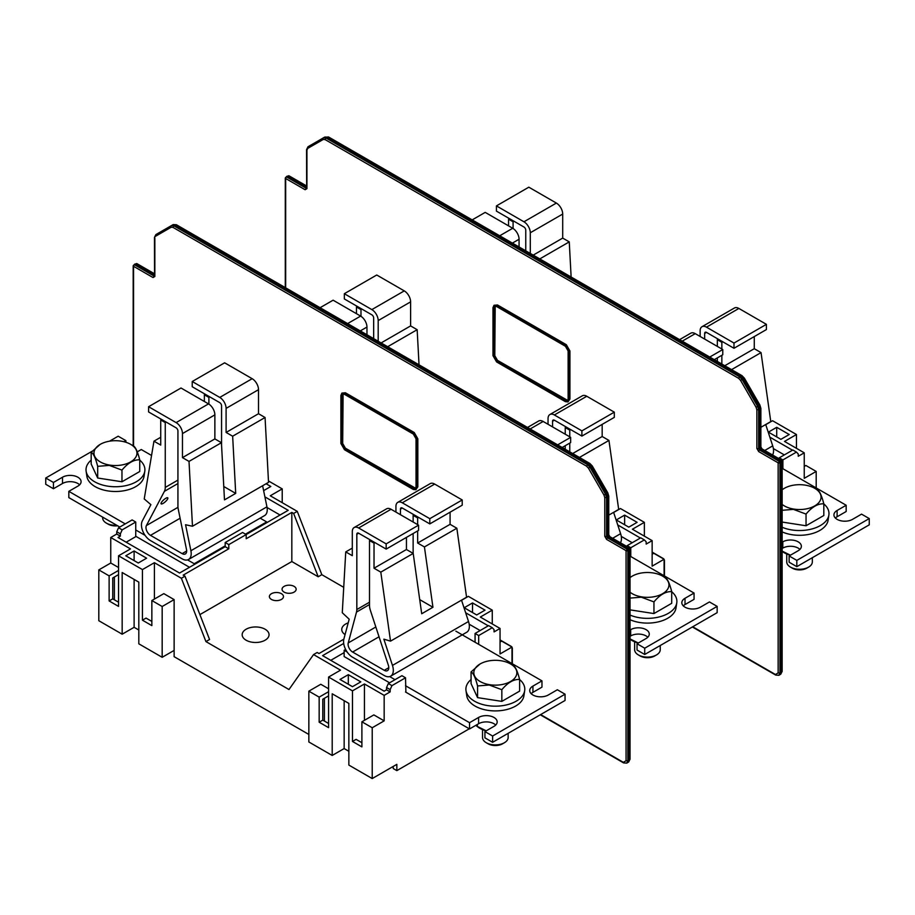 <?xml version="1.0" encoding="UTF-8"?>
<svg xmlns="http://www.w3.org/2000/svg" width="915" height="915" viewBox="0 0 915 915"><rect width="100%" height="100%" fill="white"/><g stroke="black" fill="none" stroke-linecap="round" stroke-linejoin="round"><path stroke-width="1.37" d="M769.847 437.141L792.481 450.203M765.752 424.651L772.557 420.728L796.462 434.522L784.51 441.43L804.251 452.822L798.269 456.276L798.257 454.012L796.462 452.09L782.885 459.925L782.885 468.709M768.394 432.12L776.721 427.316L789.222 434.522L780.884 439.337L768.394 432.12M796.462 448.327L796.462 434.522M804.251 466.41L805.875 465.472L816.191 471.431L804.251 478.328L804.251 452.822M816.191 487.947L816.191 471.431M796.462 452.09L792.836 449.997L779.26 457.843L779.26 458.85M773.369 448.59L784.327 454.915M776.721 427.316L776.721 436.935M653.058 553.701L653.058 552.637M779.26 457.843L782.885 459.925M782.142 522.065L806.046 525.759L823.82 515.5L823.82 503.822C821.647 495.427 819.474 490.749 817.312 489.8L814.75 488.324A21.514 12.421 0 0 0 805.589 485.19A21.514 12.421 0 0 0 784.327 488.324A21.514 12.421 0 0 0 782.142 489.8M806.046 525.759L806.046 514.081C811.971 506.933 817.896 503.513 823.82 503.822M781.765 510.33L793.408 509.381L806.046 514.081M784.235 488.381L782.142 489.731M786.74 553.964L786.74 561.89A12.799 7.389 0 0 0 790.48 567.117A12.799 7.389 0 0 0 795.936 568.981A12.799 7.389 0 0 0 808.597 567.117A12.799 7.389 0 0 0 812.337 561.89L812.337 557.704M790.48 567.117L792.321 568.181A10.202 5.89 0 0 0 796.668 569.668A10.202 5.89 0 0 0 806.756 568.181L808.597 567.117M782.142 504.417A21.514 12.421 0 0 0 793.488 509.026A21.514 12.421 0 0 0 818.033 503.444A21.514 12.421 0 0 0 814.75 488.324M823.82 503.925A29.452 16.996 180 0 1 828.876 514.996L828.121 520.143A28.685 16.562 180 0 1 791.464 534.623A28.685 16.562 180 0 1 782.142 531.901M828.876 514.996A29.452 16.996 180 0 1 791.246 529.854A29.452 16.996 180 0 1 782.142 527.269M782.142 551.425A22.029 12.718 0 0 0 790.423 555.199L781.582 550.83M617.751 524.958L640.374 538.02M613.656 512.469L620.462 508.546L644.366 522.339L632.414 529.236L652.143 540.639L646.173 544.082L646.162 541.829L644.366 539.907L630.778 547.742L630.778 556.526M616.298 519.937L624.625 515.122L637.115 522.339L628.788 527.143L616.298 519.937M644.366 536.144L644.366 522.339M652.143 554.227L653.779 553.289L664.096 559.248L652.143 566.145L652.143 540.639M664.096 575.764L664.096 559.248M644.366 539.907L640.74 537.814L627.164 545.649L627.164 546.667M621.274 536.396L632.231 542.721M624.625 515.122L624.625 524.741M500.951 641.518L500.951 640.443M627.164 545.649L630.778 547.742M328.576 695.88L322.789 699.22L322.789 720.128L319.163 722.221L328.576 727.654L328.576 677.054L340.529 670.157L313.548 654.58L317.173 652.487L318.98 653.539L343.834 639.185M465.655 612.764L488.278 625.837M461.56 600.286L468.366 596.351L492.27 610.156L480.318 617.053L500.048 628.445L494.077 631.899L494.054 629.634L492.27 627.713L478.682 635.559L478.682 644.332M464.202 607.743L472.529 602.939L485.019 610.156L476.692 614.96L464.202 607.743M328.576 677.054L352.481 690.859L364.433 683.962L384.163 695.354L390.145 691.9L386.519 689.807L384.163 691.168L322.606 655.632L343.697 643.451M348.318 674.652L339.991 679.456L352.481 686.673L360.807 681.869L348.318 674.652L348.318 684.271M293.635 513.452L318.203 576.77L321.817 574.677L297.249 511.359L293.635 513.452L291.828 512.411L291.828 561.547L199.905 614.606M318.203 576.77L291.828 561.547M297.249 511.359L270.28 495.781L282.22 488.885L268.45 480.935M321.817 574.677L343.72 587.327M313.548 654.58L288.98 689.533L205.932 641.587L209.558 639.494L184.99 576.176L181.376 578.269L205.932 641.587M181.376 578.269L154.395 562.691L154.395 599.073M151.856 621.445L146.057 618.094L142.443 620.187L151.856 625.62L151.856 600.537L163.808 593.641L174.125 599.6L162.172 606.496L162.172 657.302L174.125 650.405L174.125 599.6M308.847 734.448L174.125 656.673L174.125 650.405M344.154 700.684L344.154 748.562L332.202 755.458L308.847 741.974L308.847 691.168L320.788 684.271L328.576 688.766M324.413 721.066L324.413 698.282M184.99 576.176L183.183 575.135L228.807 548.783L228.807 544.608L225.193 542.515L225.193 546.701L228.807 548.783M264.892 496.868L288.202 510.318L246.192 534.566L246.192 538.752L291.828 512.411M225.193 542.515L242.567 532.484L246.192 534.566L228.807 544.608M492.27 623.95L492.27 610.156M500.048 642.033L501.683 641.095L512 647.054L500.048 653.951L500.048 628.445M512 663.569L512 647.054M384.163 695.354L384.163 720.86L372.222 727.757L372.222 778.562L396.847 764.345L396.847 770.624L393.221 768.531L393.221 766.438M469.269 728.809L396.847 770.624M405.894 692.22L405.528 677.786L391.952 685.632L390.156 689.624L390.145 691.9M492.27 627.713L488.644 625.62L475.068 633.466L475.068 642.25M469.178 624.213L480.135 630.538M344.154 652.601L330.75 660.333M472.529 602.939L472.529 612.558M361.894 742.706L356.107 739.366L352.481 741.459L352.481 690.859M364.433 683.962L364.433 720.334M332.202 755.458L332.202 693.787L348.855 703.406L348.855 765.077L372.222 778.562M352.481 741.459L361.894 746.892L361.894 721.798L372.222 727.757M319.163 722.221L319.163 697.127L308.847 691.168M405.528 677.786L401.914 675.693L388.337 683.539L386.542 687.531L386.519 689.807M386.542 687.531L390.156 689.624M384.163 720.86L373.846 714.901L361.894 721.798M344.154 748.562L348.855 751.284M266.082 483.749L270.817 486.483L263.623 490.634M282.22 502.69L282.22 488.885M328.576 691.694L319.163 697.127M151.856 600.537L162.172 606.496M138.817 630.012L134.116 627.301L122.164 634.198L122.164 572.515L138.817 582.134L138.817 643.817L162.172 657.302M118.538 527.772L122.164 529.865L135.74 522.03L132.115 519.937L118.538 527.772L116.743 531.764L116.731 534.051L110.749 537.494L110.749 563.011L98.809 569.908L98.809 620.713L122.164 634.198M154.395 562.691L142.443 569.587L142.443 620.187M225.193 546.701L179.557 573.042L118.001 537.494L120.345 536.144L116.731 534.051M110.749 537.494L130.49 548.897L118.538 555.794L142.443 569.587M134.116 550.979L125.778 555.794L138.279 563.011L146.606 558.196L134.116 550.979L134.116 560.598M388.337 683.539L391.952 685.632M475.068 633.466L478.682 635.559M322.789 720.128L328.576 723.479M267.066 507.528L280.047 515.019M118.538 574.609L112.751 577.96L112.751 598.868L109.125 600.949L118.538 606.393L118.538 555.794M109.125 600.949L109.125 575.867L98.809 569.908M134.116 579.424L134.116 627.301M114.375 599.805L114.375 577.01M118.538 602.207L112.751 598.868M110.749 563.011L118.538 567.506M116.743 531.764L120.368 533.857L120.345 536.144M135.74 522.03L135.74 536.659L126.144 542.206M122.164 529.865L120.368 533.857M118.538 570.422L109.125 575.867M265.11 640.203A13.439 7.766 180 0 1 250.458 641.895A13.439 7.766 180 0 1 242.166 634.724A13.439 7.766 180 0 1 246.101 629.234A13.439 7.766 180 0 1 260.752 627.553A13.439 7.766 180 0 1 269.056 634.724A13.439 7.766 180 0 1 265.11 640.203M284.13 586.366A7.046 4.06 0 0 0 282.06 589.249A7.046 4.06 0 0 0 286.406 593A7.046 4.06 0 0 0 294.081 592.119A7.046 4.06 0 0 0 296.151 589.249A7.046 4.06 0 0 0 291.805 585.486A7.046 4.06 0 0 0 284.13 586.366M271.458 593.686A7.046 4.06 0 0 0 269.387 596.569A7.046 4.06 0 0 0 273.734 600.32A7.046 4.06 0 0 0 281.408 599.439A7.046 4.06 0 0 0 283.478 596.569A7.046 4.06 0 0 0 279.121 592.806A7.046 4.06 0 0 0 271.458 593.686M345.069 634.598A13.439 7.766 180 0 1 341.753 629.497A13.439 7.766 180 0 1 345.687 624.007A13.439 7.766 180 0 1 348.215 622.863M789.13 555.954L789.13 562.222L796.828 566.659L869.25 524.844L869.25 518.576L796.828 560.392L789.13 555.954L798.177 550.727A10.889 6.279 0 0 0 801.368 546.278A10.889 6.279 0 0 0 794.655 540.479A10.889 6.279 0 0 0 782.794 541.84L782.142 542.206M869.25 518.576L861.553 514.139L852.506 519.365A10.889 6.279 0 0 1 840.645 520.726A10.889 6.279 0 0 1 833.92 514.916A10.889 6.279 0 0 1 837.111 510.478L846.169 505.252L782.142 468.286M799.916 549.412A10.889 6.279 0 0 0 782.794 548.108L782.142 548.485M796.828 566.659L796.828 560.392M835.372 518.05A10.889 6.279 180 0 1 837.111 516.746L846.169 511.519L846.169 505.252M765.718 424.526L772.706 445.88A12.799 7.389 60 0 1 772.557 454.984M679.605 339.637L690.756 333.197A8.967 5.17 60 0 1 695.24 333.643L722.77 349.53L722.77 354.757L714.283 359.664M709.754 357.044L722.77 349.53M701.988 326.724L734.402 308.012A8.967 5.17 60 0 1 738.885 308.447L766.404 324.345L733.99 343.056L706.471 327.158A8.967 5.17 60 0 0 701.988 326.724A8.967 5.17 60 0 0 700.135 330.818L700.135 336.468M733.99 343.056L733.99 348.283L766.404 329.572L766.404 324.345M733.99 348.283L706.471 332.385A2.562 1.475 60 0 0 705.19 332.259A2.562 1.475 60 0 0 704.664 333.437L704.664 339.076M722.77 341.798L721.855 342.324L717.337 339.705L717.337 346.396M717.337 357.902L717.337 361.425M717.337 339.705L718.241 339.191M754.269 336.571L754.269 348.695L724.783 365.726M721.855 342.324L721.855 349.015M721.855 355.283L721.855 364.033M760.868 427.316L770.773 421.609L761.04 352.607L754.269 348.695M731.554 369.637L761.04 352.607M562.702 214.053L530.288 232.765A8.967 5.17 -120 0 0 523.952 221.785L496.433 205.898L528.836 187.186L556.366 203.073A8.967 5.17 -120 0 1 562.702 214.053L562.702 238.094L533.216 255.125M530.288 232.765L530.288 253.432M496.433 205.898L496.433 211.125L523.952 227.011A2.562 1.475 -120 0 1 525.759 230.157L525.759 250.824M513.99 221.27L513.086 221.785L513.086 228.487M509.472 218.651L508.557 219.177L513.086 221.785M508.557 219.177L508.557 225.868M472.197 219.886L485.202 212.383L512.72 228.27A8.967 5.17 -120 0 1 519.068 239.25L519.068 246.947M562.702 238.094L569.256 241.88L571.132 277.016M569.256 241.88L539.77 258.911M567.735 400.45L497.497 360.373L494.786 355.672L495.198 306.159M779.82 674.767A5.124 2.962 60.9 0 1 779.774 674.79L778.859 675.293L779.946 672.937L778.15 672.937L778.15 462.83L780.872 460.211L761.406 448.968L759.576 450.02L779.042 461.263L779.946 462.83L779.946 672.937L780.872 672.422A5.124 2.962 60.9 0 1 779.82 674.767L781.776 671.885L780.872 672.422L780.872 462.304A1.281 0.755 -120 0 0 779.969 460.737L760.502 449.494A1.281 0.721 60 0 1 759.599 447.927L759.599 409.405A5.124 2.917 -119.7 0 0 758.535 405.837L743.003 378.936A5.124 2.917 -120.3 0 0 740.441 376.237L326.987 137.524A5.124 2.974 -119.4 0 0 324.436 137.261L308.893 146.24A5.124 2.939 -119.4 0 0 308.881 146.251A5.124 2.939 -119.4 0 0 308.858 146.263M565.39 401.651L496.605 361.94L492.979 355.661L492.979 307.6L494.02 305.267L496.605 305.507L565.39 345.218L569.016 351.497L569.016 399.558L567.929 401.925L565.39 401.651M568.124 350.96L568.124 399.066L567.346 400.816L565.413 400.633L496.582 360.899L493.871 356.198L493.871 308.092L494.683 306.319L496.582 306.525L565.413 346.259L568.124 350.96M494.02 305.267L497.497 304.969L566.305 344.692L569.931 350.96L569.931 399.054L569.016 399.558M567.929 401.925L569.931 399.054M306.559 187.415L287.459 176.389A1.281 0.743 -119.1 0 0 286.818 176.321L285.286 177.968L285.286 287.607M652.143 552.111L663.535 558.688L664.45 560.255L664.45 575.958M324.436 137.261A5.124 2.974 -119.4 0 0 324.425 137.273L323.51 137.81L326.072 138.062L327.902 137.01L324.436 137.261M415.639 488.267L345.401 448.19L342.69 443.478L343.091 393.976M627.724 762.572A5.124 2.962 60.9 0 1 627.679 762.607L626.764 763.11L627.85 760.754L626.054 760.742L626.054 550.636L628.777 548.016L609.31 536.785L607.48 537.837L626.947 549.08L627.85 550.647L627.85 760.754L628.777 760.239A5.124 2.962 60.9 0 1 627.724 762.572L629.68 759.702L628.777 760.239L628.777 550.109A1.281 0.755 -120 0 0 627.873 548.543L608.406 537.311A1.281 0.721 60 0 1 607.503 535.732L607.503 497.222A5.124 2.917 -119.7 0 0 606.439 493.654L590.907 466.753A5.124 2.917 -120.3 0 0 588.345 464.042L174.891 225.342A5.124 2.974 -119.4 0 0 172.34 225.079A5.124 2.974 -119.4 0 0 172.329 225.09L156.797 234.057A5.124 2.939 -119.4 0 0 156.774 234.057A5.124 2.939 -119.4 0 0 156.762 234.068L156.797 234.057M413.294 489.468L344.509 449.745L340.883 443.478L340.883 395.406L341.924 393.073L344.509 393.313L413.294 433.035L416.92 439.303L416.92 487.375L415.833 489.731L413.294 489.468M416.028 438.777L416.028 486.883L415.25 488.633L413.317 488.45L344.486 448.716L341.775 444.015L341.775 395.898L342.587 394.136L344.486 394.331L413.317 434.065L416.028 438.777M341.924 393.073L345.401 392.775L414.209 432.509L417.835 438.777L417.835 486.872L416.92 487.375M415.833 489.731L417.835 486.872M154.463 275.221L135.363 264.195A1.281 0.743 -119.1 0 0 134.722 264.138L133.19 265.785L133.19 445.799M500.048 639.928L511.439 646.505L512.343 648.072L512.343 663.775M410.606 301.87L378.192 320.582A8.967 5.17 -120 0 0 371.856 309.602L344.337 293.715L376.74 275.003L404.27 290.89A8.967 5.17 -120 0 1 410.606 301.87L410.606 325.912L381.12 342.931M378.192 320.582L378.192 341.249M344.337 293.715L344.337 298.942L371.856 314.829A2.562 1.475 -120 0 1 373.663 317.963L373.663 338.63M361.894 309.076L360.99 309.602L360.99 316.304M357.365 306.468L356.461 306.982L360.99 309.602M356.461 306.982L356.461 313.673M320.09 307.703L333.106 300.189L360.624 316.087A8.967 5.17 -120 0 1 366.961 327.055L366.961 334.764M410.606 325.912L417.16 329.697L419.036 364.833M417.16 329.697L387.674 346.716M258.51 389.676L226.097 408.387A8.967 5.17 -120 0 0 219.76 397.419L192.23 381.521L224.644 362.809L252.163 378.696A8.967 5.17 -120 0 1 258.51 389.676L258.51 413.717L265.064 417.503L268.53 482.342L192.482 526.251L185.562 524.741L190.892 550.739A12.799 7.389 -120 0 1 188.547 559.488A12.799 7.389 -120 0 1 182.142 558.848L150.495 540.582A12.799 7.389 -120 0 1 142.294 520.978L150.895 504.657L144.227 498.938L153.96 441.179L160.731 445.079L160.731 419.996L165.26 422.604L165.26 487.421A12.799 7.389 -120 0 1 164.403 491.355L146.4 525.553A6.405 3.694 -120 0 0 150.495 535.355L182.142 553.621A6.405 3.694 -120 0 0 185.345 553.941A6.405 3.694 -120 0 0 186.511 549.572L178.242 509.129A12.799 7.389 -120 0 1 177.933 506.235L177.933 430.976A2.562 1.475 -120 0 0 176.115 427.831L148.596 411.944L148.596 406.718L176.115 422.604A8.967 5.17 -120 0 1 182.462 433.584L182.462 457.626L214.865 438.914L221.43 442.7L189.016 461.412L192.482 526.251M188.547 559.488L264.595 515.58A12.799 7.389 -120 0 0 266.94 506.83L190.892 550.739M262.616 485.751L266.94 506.83M258.51 413.717L226.097 432.44L232.65 436.215L235.704 493.391L224.484 499.876L221.43 442.7M226.097 408.387L226.097 432.44M192.23 381.521L192.23 386.748L219.76 402.646A2.562 1.475 -120 0 1 221.567 405.78L221.567 445.365M161.029 503.673A4.484 1.247 -41.9 0 1 163.854 499.704A4.484 1.247 -41.9 0 1 167.788 497.851A4.484 1.247 -41.9 0 1 167.868 498.023A4.484 1.247 -41.9 0 1 165.043 501.992A4.484 1.247 -41.9 0 1 161.109 503.833A4.484 1.247 -41.9 0 1 161.029 503.673M209.798 396.893L208.894 397.419L208.894 404.121M205.269 394.274L204.365 394.8L208.894 397.419M204.365 394.8L204.365 401.491M148.596 406.718L181.01 388.006L208.529 403.892A8.967 5.17 -120 0 1 214.865 414.872L214.865 438.914M166.164 422.09L165.26 422.604M161.635 419.47L160.731 419.996M182.462 457.626L189.016 461.412M160.731 437.267L153.96 441.179M265.064 417.503L232.65 436.215M235.704 493.391L223.763 486.494M613.61 512.331L620.61 533.685A12.799 7.389 60 0 1 620.45 542.789M527.509 427.454L538.66 421.014A8.967 5.17 60 0 1 543.144 421.46L570.663 437.347L570.663 442.574L562.187 447.469M557.658 444.862L570.663 437.347M549.892 414.529L582.306 395.818A8.967 5.17 60 0 1 586.778 396.264L614.308 412.15L581.894 430.862L554.376 414.975A8.967 5.17 60 0 0 549.892 414.529A8.967 5.17 60 0 0 548.039 418.635L548.039 424.286M581.894 430.862L581.894 436.089L614.308 417.377L614.308 412.15M581.894 436.089L554.376 420.202A2.562 1.475 60 0 0 553.095 420.077A2.562 1.475 60 0 0 552.557 421.243L552.557 426.893M570.663 429.615L569.759 430.13L565.241 427.522L565.241 434.213M565.241 445.708L565.241 449.231M565.241 427.522L566.145 426.996M602.173 424.388L602.173 436.512L572.687 453.531M569.759 430.13L569.759 436.821M569.759 443.1L569.759 451.85M608.772 515.134L618.677 509.415L608.944 440.424L602.173 436.512M579.458 457.443L608.944 440.424M345.744 551.905L352.298 555.691L352.298 531.638A8.967 5.17 60 0 1 354.151 527.543A8.967 5.17 60 0 1 358.634 527.978L386.164 543.876L386.164 549.103L358.634 533.205A2.562 1.475 60 0 0 357.353 533.079A2.562 1.475 60 0 0 356.827 534.257L356.827 609.527A12.799 7.389 60 0 1 356.518 612.055L348.238 642.936A6.405 3.694 60 0 0 352.618 652.04L384.254 670.318A6.405 3.694 60 0 0 387.457 670.626A6.405 3.694 60 0 0 388.36 665.251L370.346 610.248A12.799 7.389 60 0 1 369.5 605.341L369.5 540.525L374.029 543.144L374.029 568.226L380.8 572.138L390.522 641.14L383.865 639.162L392.466 665.411A12.799 7.389 60 0 1 390.659 676.174A12.799 7.389 60 0 1 384.254 675.544L352.618 657.267A12.799 7.389 60 0 1 343.868 639.059L349.187 619.203L342.279 612.73L345.744 551.905L352.298 548.119M461.515 600.149L468.514 621.502A12.799 7.389 60 0 1 466.707 632.265L390.659 676.174M354.151 527.543L386.565 508.832A8.967 5.17 60 0 1 391.048 509.266L418.567 525.164L418.567 530.391L386.164 549.103M386.164 543.876L418.567 525.164M369.5 540.525L370.403 540.01M374.029 543.144L374.933 542.618M406.443 537.391L406.443 549.515L374.029 568.226M397.796 502.346L430.199 483.635A8.967 5.17 60 0 1 434.682 484.081L462.212 499.967L429.798 518.679L402.28 502.793A8.967 5.17 60 0 0 397.796 502.346A8.967 5.17 60 0 0 395.932 506.453L395.932 512.091M429.798 518.679L429.798 523.906L462.212 505.194L462.212 499.967M429.798 523.906L402.28 508.019A2.562 1.475 60 0 0 400.999 507.894A2.562 1.475 60 0 0 400.461 509.06L400.461 514.71M418.567 517.421L417.663 517.947L413.134 515.339L413.134 522.019M413.134 533.525L413.134 553.392M413.134 515.339L414.049 514.813M450.077 512.194L450.077 524.329L417.663 543.041L417.663 530.906M417.663 517.947L417.663 524.638M390.522 641.14L466.57 597.232L456.848 528.23L450.077 524.329M456.848 528.23L424.434 546.941L417.663 543.041M380.8 572.138L413.203 553.426L406.443 549.515M424.434 546.941L432.944 607.263L421.712 613.748L413.203 553.426M419.722 599.634L432.944 607.263M137.239 451.85L141.265 449.528L151.547 455.464M260.135 518.153L266.654 521.916L245.472 534.154M109.537 441.19L118.172 436.203L125.87 440.641L123.994 441.728M119.808 527.04L68.831 497.611L68.831 491.344L77.889 486.117A10.889 6.279 -0 0 0 81.08 481.679A10.889 6.279 -0 0 0 74.355 475.869A10.889 6.279 -0 0 0 62.495 477.23L62.495 483.509L53.447 488.736L45.75 484.287L45.75 478.019L92.163 451.221M45.75 478.019L53.447 482.457L62.495 477.23M68.831 491.344L125.241 523.906M135.74 529.968L145.073 535.355M187.575 559.9L194.232 563.731L225.193 545.866M266.654 522.762L266.654 521.916M125.87 442.254L125.87 440.641M194.232 564.578L194.232 563.731M135.74 536.247L189.519 567.289M62.495 483.509A10.889 6.279 180 0 1 79.628 484.813M53.447 488.736L53.447 482.457M637.034 643.76L637.034 650.039L644.72 654.477L717.154 612.661L717.154 606.393L644.72 648.209L637.034 643.76L646.082 638.533A10.889 6.279 0 0 0 649.273 634.095A10.889 6.279 0 0 0 642.547 628.285A10.889 6.279 0 0 0 630.687 629.646L630.046 630.023M717.154 606.393L709.457 601.944L700.398 607.171A10.889 6.279 0 0 1 688.549 608.532A10.889 6.279 0 0 1 681.824 602.733A10.889 6.279 0 0 1 685.015 598.284L694.062 593.057L630.046 556.103M647.82 637.229A10.889 6.279 0 0 0 630.687 635.925L630.046 636.291M644.72 654.477L644.72 648.209M683.276 605.867A10.889 6.279 180 0 1 685.015 604.563L694.062 599.336L694.062 593.057M484.927 731.577L484.927 737.845L492.625 742.294L565.058 700.478L565.058 694.199L492.625 736.015L484.927 731.577L493.986 726.35A10.889 6.279 0 0 0 497.177 721.901A10.889 6.279 0 0 0 490.451 716.102A10.889 6.279 0 0 0 478.591 717.463L469.544 722.69L405.528 685.735M395.028 679.673L389.687 676.585M347.185 652.04L344.154 650.29L345.63 649.444M565.058 694.199L557.361 689.761L548.302 694.988A10.889 6.279 0 0 1 536.442 696.349A10.889 6.279 0 0 1 529.728 690.539A10.889 6.279 0 0 1 532.919 686.101L541.966 680.874L455.842 631.144M389.596 682.807L344.154 656.57L344.154 650.29M495.724 725.046A10.889 6.279 0 0 0 478.591 723.731L469.544 728.958L405.528 692.003M469.544 728.958L469.544 722.69M492.625 742.294L492.625 736.015M531.18 693.684A10.889 6.279 180 0 1 532.919 692.369L541.966 687.142L541.966 680.874M100.158 444.393L91.18 452.33L91.18 464.008L97.688 478.019L121.97 481.77L139.743 471.511L139.743 459.833C137.57 451.438 135.397 446.772 133.235 445.822L130.673 444.347A21.514 12.421 0 0 0 121.512 441.213A21.514 12.421 0 0 0 100.25 444.347A21.514 12.421 0 0 0 109.411 465.037A21.514 12.421 0 0 0 133.956 459.456A21.514 12.421 0 0 0 130.673 444.347M97.688 478.019L97.688 466.341C95.526 457.946 93.353 453.268 91.18 452.33M121.97 481.77L121.97 470.104C127.894 462.956 133.819 459.536 139.743 459.833M97.688 466.341L109.331 465.403L121.97 470.104M102.663 517.147L102.663 517.913A12.799 7.389 0 0 0 106.403 523.14A12.799 7.389 0 0 0 111.859 525.004A12.799 7.389 0 0 0 116.731 525.267M106.403 523.14L108.245 524.192A10.202 5.89 0 0 0 112.591 525.679A10.202 5.89 0 0 0 117.635 525.793M630.046 609.87L653.951 613.565L671.713 603.305L671.713 591.628C669.551 583.232 667.378 578.566 665.216 577.617L662.654 576.141A21.514 12.421 0 0 0 653.493 573.007A21.514 12.421 0 0 0 632.231 576.141A21.514 12.421 0 0 0 630.046 577.617M653.951 613.565L653.951 601.898C659.875 594.75 665.788 591.33 671.713 591.628M629.669 598.136L641.312 597.198L653.951 601.898M632.139 576.187L630.046 577.548M634.633 641.781L634.633 649.707A12.799 7.389 0 0 0 638.384 654.934A12.799 7.389 0 0 0 643.84 656.798A12.799 7.389 0 0 0 656.49 654.934A12.799 7.389 0 0 0 660.241 649.707L660.241 645.521M638.384 654.934L640.226 655.986A10.202 5.89 0 0 0 644.572 657.473A10.202 5.89 0 0 0 654.66 655.986L656.49 654.934M630.046 592.222A21.514 12.421 0 0 0 641.381 596.832A21.514 12.421 0 0 0 665.937 591.25A21.514 12.421 0 0 0 662.654 576.141M480.043 664.004L471.065 671.93L471.065 683.608L477.573 697.63L501.843 701.382L519.617 691.122L519.617 679.445C517.455 671.05 515.282 666.372 513.121 665.434L510.559 663.947A21.514 12.421 0 0 0 501.397 660.813A21.514 12.421 0 0 0 480.135 663.947A21.514 12.421 0 0 0 489.285 684.649A21.514 12.421 0 0 0 513.841 679.067A21.514 12.421 0 0 0 510.559 663.947M477.573 697.63L477.573 685.953C475.4 677.558 473.238 672.88 471.065 671.93M501.843 701.382L501.843 689.704C507.768 682.556 513.692 679.136 519.617 679.445M477.573 685.953L489.216 685.003L501.843 689.704M482.537 729.598L482.537 737.513A12.799 7.389 0 0 0 486.288 742.74A12.799 7.389 0 0 0 491.744 744.604A12.799 7.389 0 0 0 504.394 742.74A12.799 7.389 0 0 0 508.145 737.513L508.145 733.327M486.288 742.74L488.13 743.804A10.202 5.89 0 0 0 492.464 745.29A10.202 5.89 0 0 0 502.564 743.804L504.394 742.74M671.713 591.731A29.452 16.996 180 0 1 676.78 602.813L676.013 607.96A28.685 16.562 180 0 1 639.368 622.44A28.685 16.562 180 0 1 630.046 619.718M676.78 602.813A29.452 16.996 180 0 1 639.15 617.671A29.452 16.996 180 0 1 630.046 615.074M519.617 679.548A29.452 16.996 180 0 1 524.684 690.619L523.918 695.777A28.685 16.562 180 0 1 487.272 710.246A28.685 16.562 180 0 1 466.764 695.777L465.998 690.619A29.452 16.996 180 0 1 471.065 679.548M524.684 690.619A29.452 16.996 180 0 1 487.055 705.488A29.452 16.996 180 0 1 465.998 690.619M139.743 460.131A29.452 16.996 180 0 1 144.799 471.202L144.032 476.349A28.685 16.562 180 0 1 107.387 490.829A28.685 16.562 180 0 1 86.879 476.349L86.124 471.202A29.452 16.996 180 0 1 91.18 460.131M144.799 471.202A29.452 16.996 180 0 1 107.169 486.059A29.452 16.996 180 0 1 86.124 471.202M630.046 639.23A22.029 12.718 0 0 0 638.327 643.005L629.474 638.636M475.846 725.321L477.882 727.002A22.029 12.718 0 0 0 486.231 730.822L477.378 726.453L477.378 724.44M476.578 726.018L477.378 726.453M782.794 548.108L782.794 541.84M837.111 516.746L837.111 510.478M764.746 450.477L772.706 445.88M682.235 341.158L695.24 333.643M706.471 327.158L738.885 308.447M704.664 333.437L706.471 332.385M556.366 203.073L523.952 221.785M519.068 239.25L512.389 243.104M512.72 228.27L499.716 235.784M779.946 462.83L781.776 461.778L780.872 460.211A1.281 0.743 120 0 1 781.501 460.154L781.501 460.154A1.281 0.743 120 0 1 781.765 460.737A1.281 0.743 180 0 1 782.142 461.263L782.142 461.263A1.281 0.743 180 0 1 781.776 461.778L781.776 671.885A1.281 0.743 180 0 0 782.142 671.37L782.142 461.263L781.501 460.154L762.035 448.91A1.281 0.743 120 0 0 761.406 448.968L760.502 447.401L758.672 448.453L759.576 450.02A1.281 0.743 -60 0 0 758.684 451.587L778.15 462.83A1.281 0.743 0 0 0 779.946 462.83M742.248 376.237L741.356 375.71L739.526 376.763L738.634 378.33L325.18 139.629A1.281 0.743 -60 0 1 326.072 138.062L739.526 376.763L742.088 379.473L757.62 406.363L759.439 405.311L743.918 378.421L741.356 375.71L328.794 137.536M738.634 378.33L740.544 380.354L743.918 378.421M307.989 146.777L323.51 137.81A1.281 1.041 -120 0 0 323.258 139.435L307.726 148.402L307.989 146.777M324.459 137.25L328.531 136.953L741.985 375.653L744.375 378.147L759.908 405.048L760.868 408.365L760.868 446.886L762.035 448.91M569.931 350.96L569.016 351.497M566.305 344.692L565.39 345.218M497.497 304.969L496.605 305.507M494.786 355.672L493.871 356.198M494.786 307.577L493.871 308.092M565.413 400.633L566.305 400.095M497.497 360.373L496.582 360.899M305.118 189.725L285.663 178.494A1.281 0.743 -60 0 1 286.555 176.927L285.652 177.453L286.555 176.927L306.022 188.17L306.925 187.644L306.937 188.684L306.925 187.644L306.937 188.684L305.118 189.725L306.559 187.838M286.555 176.927L287.482 176.389M306.559 186.363L288.385 175.874A1.281 0.743 120 0 1 289.014 175.817L306.559 185.939M740.544 380.354L756.076 407.255L757.62 406.363L758.672 409.931L758.672 448.453A1.281 0.743 0 0 1 756.877 448.453L756.877 409.931L760.502 408.879L759.439 405.311M760.502 447.401L760.491 407.838M307.726 148.402L306.937 150.163L306.925 149.122M306.937 150.163L306.937 188.684M323.258 139.435L325.18 139.629M756.076 407.255L756.877 409.931M285.286 177.968A1.281 0.743 180 0 0 285.663 178.494L285.663 287.825M692.735 626.764L775.428 674.504A1.281 0.743 120 0 0 775.703 675.087L692.358 626.969M778.15 672.937L775.428 674.504M756.877 448.453L758.684 451.587M627.85 550.647L629.68 549.595L628.777 548.016A1.281 0.743 120 0 1 629.406 547.959L629.406 547.959A1.281 0.743 120 0 1 629.669 548.554A1.281 0.743 180 0 1 630.046 549.069L630.046 549.069A1.281 0.743 180 0 1 629.68 549.595L629.68 759.702A1.281 0.743 180 0 0 630.046 759.176L630.046 549.069L629.406 547.959L609.939 536.728A1.281 0.743 120 0 0 609.31 536.785L608.406 535.218L607.503 535.732L606.576 536.27L607.48 537.837A1.281 0.743 -60 0 0 606.588 539.404L626.054 550.636A1.281 0.743 0 0 0 627.85 550.647M154.829 236.928L155.893 234.583L171.414 225.628L173.976 225.879L587.43 464.58L589.992 467.279L605.513 494.18L607.343 493.128L591.811 466.227L589.26 463.528L175.806 224.827L172.363 225.067L173.244 224.564M590.152 464.054L588.345 464.042L586.526 466.147L588.448 468.171L591.811 466.227M586.526 466.147L173.084 227.435A1.281 0.743 -60 0 1 173.976 225.879L175.806 224.827L176.698 225.353M155.63 236.219L171.162 227.252A1.281 1.041 -120 0 1 171.414 225.628L172.329 225.09M417.835 438.777L416.92 439.303M414.209 432.509L413.294 433.035M345.401 392.775L344.509 393.313M342.69 443.478L341.775 444.015M342.69 395.394L341.775 395.898M413.317 488.45L414.209 487.912M345.401 448.19L344.486 448.716M153.022 277.542L133.556 266.299A1.281 0.743 -60 0 1 134.459 264.744L133.556 265.258L134.459 264.744L153.926 275.975L154.829 275.449L154.841 276.49L154.829 275.449L154.841 276.49L153.022 277.542L154.463 275.655M134.459 264.744L135.374 264.206M154.463 274.18L136.289 263.68A1.281 0.743 120 0 1 136.918 263.623L154.463 273.757M588.448 468.171L603.98 495.072L605.513 494.18L606.576 497.749L606.576 536.27A1.281 0.743 0 0 1 604.781 536.27L604.781 497.749L608.406 496.696L607.343 493.128M608.406 535.218L608.395 495.656M154.841 237.969L154.841 276.49M171.162 227.252L173.084 227.435M603.98 495.072L604.781 497.749M133.19 265.785A1.281 0.743 180 0 0 133.556 266.299L133.556 446.028M540.639 714.569L623.332 762.321A1.281 0.743 120 0 0 623.595 762.904L540.262 714.787M626.054 760.742L623.332 762.321M604.781 536.27L606.588 539.404M404.27 290.89L371.856 309.602M366.961 327.055L360.293 330.91M360.624 316.087L347.62 323.59M252.163 378.696L219.76 397.419M186.671 551.013L182.142 553.621M180.106 518.256L150.495 535.355M177.979 507.322L146.4 525.553M177.933 483.543L164.403 491.355M214.865 414.872L182.462 433.584M208.529 403.892L176.115 422.604M177.933 480.101L165.26 487.421M612.65 538.283L620.61 533.685M530.14 428.975L543.144 421.46M554.376 414.975L586.778 396.264M552.557 421.243L554.376 420.202M392.466 665.411L468.514 621.502M358.634 527.978L391.048 509.266M356.827 534.257L358.634 533.205M356.827 609.527L369.5 602.207M356.518 612.055L369.5 604.552M348.238 642.936L375.836 627.004M352.618 652.04L379.039 636.783M384.254 670.318L388.784 667.698M402.28 502.793L434.682 484.081M400.461 509.06L402.28 508.019M630.687 635.925L630.687 629.646M685.015 604.563L685.015 598.284M478.591 723.731L478.591 717.463M532.919 692.369L532.919 686.101M289.014 175.817L286.83 176.321M306.662 188.227L306.559 149.637L307.966 146.789M778.859 675.293L775.703 675.087M780.747 674.218L782.142 671.37M136.918 263.623L134.734 264.126M154.566 276.044L154.463 237.454L155.87 234.595M626.764 763.11L623.595 762.904M173.255 224.564L176.435 224.758L589.889 463.47L592.28 465.964L607.8 492.853L608.772 496.17L608.772 534.692L609.939 536.728M628.651 762.023L630.046 759.176"/></g></svg>
